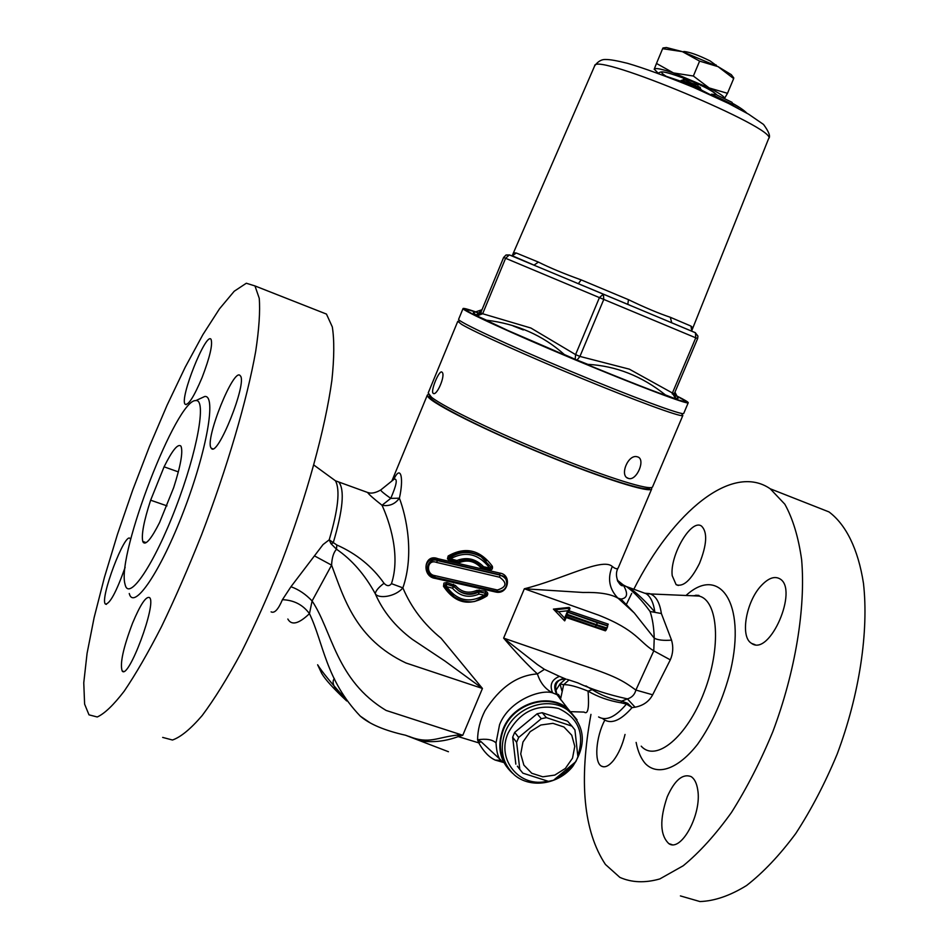 <?xml version="1.0" encoding="UTF-8"?>
<svg xmlns="http://www.w3.org/2000/svg" width="949" height="949" viewBox="0 0 949 949"><rect width="100%" height="100%" fill="white"/><g stroke="black" fill="none" stroke-linecap="round" stroke-linejoin="round"><path stroke-width="1.42" d="M344.748 698.025C330.845 682.58 321.83 671.524 317.678 664.846M317.63 664.774L321.711 673.446C325.258 679.543 333.597 688.713 346.705 700.967M287.832 619.033C291.509 625.699 298.721 623.908 309.457 613.647C323.526 642.864 325.531 679.781 360.276 716.127L360.276 716.127M405.674 735.261C384.713 730.564 369.588 724.182 360.3 716.139L369.825 722.64M368.912 492.78L367.619 492.495C368.746 494.322 373.55 498.581 382.032 505.259C389.553 521.725 400.775 555.331 391.463 583.659C389.304 586.399 386.824 586.268 384.025 583.267C372.245 566.506 356.504 553.741 336.824 544.987L329.208 539.815L323.051 544.56L290.952 586.731L282.422 599.697C293.87 600.112 302.885 604.762 309.457 613.647L312.102 600.966L331.592 565.141C331.925 557.763 333.562 552.46 336.492 549.222C351.83 559.673 364.748 574.501 375.258 593.706C378.117 598.949 395.187 597.099 402.874 587.87C414.523 554.252 406.338 516.422 399.387 498.189C403.788 479.186 401.107 464.571 394.25 478.379L393.562 479.625M405.531 735.226L421.226 740.92C433.408 742.664 445.745 741.216 458.225 736.602L462.78 735.273L386.16 710.457C335.97 680.421 332.28 631.204 312.102 600.966C305.697 594.204 298.65 589.459 290.952 586.731M384.025 583.267C378.615 587.348 375.685 590.836 375.258 593.706C382.886 611.322 395.211 626.518 412.257 639.294L444.939 661.038L482.448 688.464L462.78 735.273L458.035 735.012C437.074 737.183 429.304 744.55 409.066 736.412M458.035 735.012L458.225 736.602L478.747 742.865C483.646 751.608 489.15 757.361 495.259 760.102L503.848 762.557M334.309 678.511C330.928 682.972 334.736 689.982 345.744 699.543M319.92 668.487L321.711 673.446M651.441 487.537L651.726 488.865C650.646 493.599 602.817 478.616 544.109 454.441C485.425 430.348 433.088 404.096 427.952 396.753L427.358 395.021L428.509 394.286M429.482 395.733C425.793 399.588 474.559 425.199 535.841 450.799C597.099 476.457 649.567 493.207 649.733 487.869M512.685 773.399C499.826 761.62 496.635 746.816 503.1 728.974C513.029 703.316 548.522 692.236 567.68 708.476L577.051 719.805M508.166 767.966C499.613 756.578 498.118 743.648 503.658 729.164C513.136 704.787 546.244 693.434 565.497 707.657L572.686 714.289M211.081 447.952C204.545 439.553 234.142 366.207 240.251 375.768C247.831 381.984 217.274 458.45 211.295 448.26L211.081 447.952M132.599 623.054C140.405 604.477 146.063 595.996 149.551 597.609C157.131 603.125 128.281 680.575 122.184 670.99C119.764 663.742 123.24 647.764 132.599 623.054M125.138 567.372C116.395 591.903 109.823 604.133 105.422 604.062C99.408 599.21 125.161 531.001 130.132 538.593L130.535 539.352M202.054 377.631C194.023 396.646 188.388 405.52 185.162 404.274C179.136 399.102 206.087 331.415 211.046 339.327C212.861 344.451 209.859 357.215 202.054 377.631M125.221 585.011L124.936 583.872C116.727 553.979 176.905 398.461 195.85 400.597C206.704 398.9 197.546 451.024 175.814 507.573C154.201 564.275 129.23 601.251 125.221 585.011M181.069 446.457L180.749 445.959C177.677 443.681 172.125 450.633 164.082 466.825L150.642 500.194C143.88 520.977 141.259 534.738 142.777 541.464L143.37 542.555C146.241 544.916 151.638 538.237 159.586 522.531L173.679 487.62C180.63 465.84 183.098 452.127 181.069 446.457M200.251 398.556L204.699 396.504C216.562 394.523 207.06 450.277 183.738 510.977C160.559 571.82 133.631 611.156 129.254 593.516M84.615 704.134L83.761 682.817L87.071 653.386L94.117 617.633L104.426 577.36L117.474 534.299L132.67 490.147L149.432 446.54L167.154 405.045L185.197 367.227L202.884 334.641L219.492 308.828L234.225 291.236L246.325 283.241L254.973 285.934L259.243 298.306C260.251 311.236 259.077 328.9 255.708 351.284C247.155 399.517 227.25 467.655 201.591 534.726C188.448 567.787 175.079 598.439 161.484 626.684C148.127 652.746 135.695 674.241 124.2 691.169C113.524 705.071 104.532 713.684 97.249 716.981L89.004 714.846L84.615 704.134M317.559 310.572L326.468 314.083L332.316 326.931C334.392 340.11 334.25 357.927 331.877 380.359C325.246 428.628 306.788 496.197 281.556 562.306C268.543 594.869 255.079 624.988 241.2 652.663C227.44 678.167 214.438 699.128 202.196 715.522C190.69 728.939 180.785 737.1 172.481 740.018L162.67 737.409M750.979 642.983C740.09 635.901 746.317 601.441 761.086 585.818C768.239 578.155 774.491 575.818 779.829 578.819C798.868 589.092 769.864 656.803 751.608 643.422L750.979 642.983M667.242 796.78C674.68 780.173 682.616 773.435 691.05 776.567C694.443 778.69 696.661 783.044 697.705 789.639C702.106 813.827 681.204 852.629 668.82 843.614C660.029 835.25 659.496 819.639 667.242 796.78M625.035 734.443C622.461 745.06 618.618 753.731 613.481 760.469C608.867 766.057 604.833 767.943 601.405 766.116C593.908 762.32 595.925 736.946 604.774 720.172M699.52 563.362C691.05 580.207 683.256 587.301 676.127 584.667L672.212 575.675C669.626 555.497 691.501 517.976 701.655 526.209C707.622 532.27 706.91 544.655 699.52 563.362M695.522 595.877L695.949 595.13M811.027 504.844L828.987 511.914C845.95 524.583 858.145 548.996 863.471 583.338C868.893 631.192 859.521 694.502 837.22 753.981C825.12 783.079 811.324 809.58 795.808 833.447C779.698 855.179 763.281 872.534 746.543 885.536C730.03 895.726 714.502 901.064 699.947 901.55L680.409 895.915M590.954 714.383C578.76 781.288 583.576 831.312 605.415 864.444L619.863 877.386C631.666 882.617 644.976 883.139 659.804 878.94L683.221 865.761C699.508 852.392 715.582 834.634 731.465 812.474C746.816 788.168 760.6 761.264 772.806 731.762C795.452 671.512 805.784 607.68 801.632 559.732C798.453 537.181 792.854 518.664 784.835 504.204L770.22 488.782C732.225 462.531 673.043 511.63 633.825 589.234M631.726 593.362L626.15 604.928M314.487 555.889L331.592 565.141C344.06 598.475 355.543 639.021 405.935 662.983L482.448 688.464L441.095 638.262C423.859 624.217 411.119 607.419 402.874 587.87L391.463 583.659M502.887 761.596C498.972 760.339 496.683 754.123 496.019 742.925C492.472 739.532 486.327 738.488 477.584 739.805L478.747 742.865L481.072 741.679L477.584 739.805C477.679 729.983 480.147 720.291 484.986 710.73C499.72 687.491 517.205 675.225 537.419 673.92L544.453 669.342L537.087 664.359M537.11 664.347L503.622 638.108C515.948 652.615 527.217 664.549 537.419 673.92C540.289 682.9 545.378 689.223 552.674 692.889C549.329 685.166 551.583 679.65 559.459 676.364L544.453 669.342M618.44 567.395L618.392 567.502C617.562 569.424 615.521 569.068 612.271 566.458C602.354 557.217 562.769 579.293 524.346 588.771L598.629 615.154M651.726 488.865L618.392 567.502C612.9 576.28 620.575 587.763 623.196 585.462L629.389 587.621M448.165 555.984L447.442 558.783L450.004 561.132L459.067 562.733C467.335 559.4 474.642 561.084 480.989 567.775L489.257 570.171C491.926 570.135 492.958 568.819 492.341 566.256C480.064 549.72 465.342 546.292 448.165 555.984L448.58 556.933C458.652 550.42 469.328 550.206 480.621 556.292L486.386 560.764M446.682 582.532L443.93 583.089L443.503 586.316C455.081 603.517 469.565 606.719 486.967 595.936C488.415 593.754 487.928 592.164 485.473 591.18L477.05 590.266C468.723 593.896 461.499 592.306 455.39 585.462L446.682 582.532L445.994 583.943L453.978 586.47L455.39 585.462M438.047 558.736C423.776 552.923 421.368 576.624 435.164 578.392L496.161 592.129C508.45 594.632 512.199 574.584 499.708 573.066L438.047 558.736L436.635 562.437L499.66 577.241L499.921 575.082L437.75 560.669C428.853 556.766 422.815 571.274 431.487 575.675L434.832 577.3M489.85 569.436L491.368 567.431L489.625 568L489.85 569.459L491.345 567.407L481.036 556.707C470.004 550.811 459.518 551.215 449.601 557.929L450.028 560.183M449.601 557.929L450.004 560.04L450.455 558.807L449.601 557.929M456.932 561.986L450.004 560.04M457.121 562.033L458.011 561.938L456.884 560.515L457.121 562.033M477.489 563.267L477.43 563.243C471.001 559.542 464.559 559.056 458.082 561.784L458.023 561.927C463.385 558.059 475.686 561.345 477.489 563.267L482.685 567.822M482.519 567.656L483.314 568.143L483.599 566.755L482.519 567.656M489.814 569.424L483.326 568.131L489.826 569.459M489.625 568L483.599 566.755C475.781 558.759 466.884 556.672 456.884 560.515L450.455 558.807C465.568 550.681 478.628 553.741 489.625 568M482.139 567.265L480.989 567.775M446.41 584.667L444.986 586.518L446.659 586.684L446.41 584.667L445.034 586.565L454.073 596.684M486.279 595.592L485.591 593.208L484.298 595.153L486.279 595.592M486.647 594.133L485.591 593.172L479.186 591.974L478.225 592.212L478.937 594.11L478.759 591.512L486.256 593.481M479.174 592.081L478.237 592.235C471.546 595.438 465.034 594.964 458.711 590.836L453.824 586.375L452.365 588.131L454.132 586.648L453.551 586.055L454.061 586.565M454.049 586.696L445.994 583.943L443.503 586.316M446.659 586.684L452.365 588.131C459.933 596.352 468.782 598.345 478.937 594.11L484.298 595.153C469.47 603.576 456.92 600.741 446.659 586.684M453.468 596.055L444.986 586.518M499.66 577.241C507.395 582.923 506.624 587.182 497.359 590.005L496.885 591.464L435.045 577.407L434.772 575.604C425.437 574.347 426.896 558.581 436.635 562.437M505.592 578.783L502.756 576.09L499.921 575.082L499.708 573.066M497.359 590.005L434.772 575.604M429.221 573.54C421.558 567.182 429.078 555.794 437.192 560.04L499.506 574.667L504.477 577.407M607.514 625.865L608.238 624.145L607.099 625.154L607.657 626.554L605.984 628.641L565.984 614.869L564.608 618.131L564.619 620.86L553.409 609.104L569.163 607.419L569.969 608.499L567.727 610.765L566.339 614.027L596.945 624.833L596.933 622.568L568.297 612.449M553.409 609.104L558.581 611.761L567.727 610.765M605.984 628.641L605.96 630.172L595.391 626.862M605.165 629.922L605.415 630.836L605.83 630.124M565.984 614.869L566.423 616.66M568.178 612.413L566.339 614.027M564.608 618.131L558.581 611.761M449.185 559.495L448.58 556.933L449.506 557.929M501.072 760.351L495.259 760.102M500.526 759.793L481.072 741.679M393.289 479.862L394.226 479.115C397.761 478.474 396.599 484.892 390.751 498.367L399.387 498.189C395.033 504.156 389.244 506.517 382.032 505.259L390.751 498.367C384.167 493.717 380.822 490.93 380.715 489.992L380.774 489.933M496.019 742.925L499.565 724.668C509.21 699.982 541.262 688.938 552.674 692.889L556.66 694.538L556.363 693.79C552.472 684.253 555.616 679.342 565.782 679.069M566.185 679.199L559.459 676.364M567.68 708.476L556.363 693.79M561.156 700.243L556.909 694.312L555.96 690.279C554.904 684.265 557.205 680.397 562.852 678.701M565.592 679.021L560.029 683.885L563.659 684.715L568.973 679.959M560.681 698.547L563.659 684.715C568.558 684.395 576.695 686.53 588.072 691.133C597.74 696.851 608.736 700.742 621.073 702.818L621.631 701.133C610.788 699.093 600.99 695.273 592.271 689.662L588.072 691.133C589.305 707.918 587.977 714.894 584.086 712.082L571.215 711.679M592.271 689.662L585.913 685.902M621.073 702.818L626.47 704.051L627.669 703.328L621.631 701.133L627.419 698.891C607.882 694.585 591.346 689.247 577.799 682.865L567.324 679.413M598.594 716.946C606.245 721.287 615.545 716.993 626.47 704.051L632.058 707.634L627.669 703.328M555.96 690.279L560.029 683.885L561.844 690.73M602.461 718.464C610.207 724.894 620.065 721.287 632.058 707.634L635.071 707.207L627.419 698.891C631.904 697.551 634.727 694.609 635.889 690.053C622.283 680.279 616.031 676.281 578.048 663.754M336.824 544.987L336.492 549.222L330.928 543.635L333.182 542.947C342.957 510.111 344.819 489.803 338.781 481.997L335.519 480.835M332.565 478.687L335.472 480.811C340.276 489.803 338.188 509.471 329.208 539.815L330.928 543.635M635.071 707.207C643.232 705.617 649.092 701.489 652.651 694.798L670.302 659.852C673.09 653.434 673.505 646.862 671.536 640.124L661.37 613.529L650.065 611.476L661.37 613.529C659.685 602.188 655.723 595.545 649.46 593.6L644.798 593.232M625.189 585.948L626.85 586.873C634.49 592.484 642.236 600.681 650.065 611.476C652.521 618.582 653.908 627.467 654.229 638.143L653.778 650.86L635.889 690.053L652.651 694.798M670.302 659.852L653.778 650.86C638.843 641.631 636.838 630.255 598.641 615.166M671.536 640.124C663.529 640.741 657.752 640.077 654.229 638.143L634.193 612.852L618.285 598.392L620.954 599.056C627.586 598.19 628.321 593.457 623.161 584.869L626.886 586.862M641.322 591.962L646.257 593.766C650.694 596.802 653.553 602.876 654.822 611.975C645.012 600.741 636.649 592.793 629.721 588.131M617.23 580.076L623.102 584.809L617.716 581.405M282.422 599.697C278.271 609.495 274.498 613.552 271.094 611.868M607.123 625.498L568.38 612.235M566.162 617.514L605.415 630.836M578.024 663.742L503.622 638.108L524.346 588.771L582.959 592.473C599.175 592.105 610.776 593.967 617.74 598.06L620.954 599.056L634.217 612.912M608.238 624.145L569.009 610.765M482.958 568.012L482.804 568.878M458.426 561.737L459.067 562.733M456.908 562.935L457.015 562.045L450.123 560.23L450.004 561.132M491.131 566.992L492.341 566.256M489.257 570.171L489.411 569.376M435.164 578.392L435.235 577.455M496.339 591.369L496.161 592.129M453.314 586.197L453.492 584.264M454.618 587.206L458.284 590.432C464.512 594.442 470.977 594.833 477.655 591.583L477.05 590.266M478.225 592.212L477.655 591.583L478.759 591.512L479.103 589.946M485.591 593.172L485.473 591.18M612.271 566.458C607.419 578.143 609.116 588.499 617.348 597.526M522.97 742.011L520.728 753.957L523.872 765.119L531.772 773.269L542.804 776.816L554.797 775.084L565.379 768.429L572.508 758.18L574.786 746.341L571.737 735.214L563.943 727.005L552.935 723.34L540.871 725L530.159 731.667L522.97 742.011M516.612 742.32L518.676 737.456L541.286 718.713L546.399 717.634L571.927 726.127L574.928 729.888L577.905 756.827L575.853 761.632L553.528 780.244L548.463 781.359L522.875 773.162L519.815 769.425L516.612 742.32L512.65 737.219L514.69 732.379L518.676 737.456M517.359 766.163L519.815 769.425M515.841 764.147L512.65 737.219M514.69 732.379L537.146 713.778L541.286 718.713M505.485 731.525C499.162 748.88 502.163 763.376 514.477 775.025C530.467 788.749 558.202 784.574 572.638 766.555C587.051 744.68 585.343 725.807 567.514 709.935C548.214 695.676 515.01 707.076 505.485 731.525M547.62 781.122C519.945 788.465 495.841 759.591 508.178 732.996C519.732 711.869 536.529 703.695 558.593 708.488C578.51 717.871 584.928 733.684 577.834 755.926M573.255 764.016L565.675 772.154L556.328 778.121M537.146 713.778L542.223 712.711L567.585 721.169L569.163 722.972M542.223 712.711L546.399 717.634M567.585 721.169L571.927 726.127M663.066 47.96L666.412 47.521L682.367 51.637L718.096 66.667L731.299 74.674L733.352 77.355M654.181 69.313L656.483 63.453L673.47 72.931L693.363 76.027L709.176 87.949L727.492 93.31L724.431 98.613C725.119 97.071 720.03 93.512 709.176 87.949L673.47 72.931C661.667 68.98 655.249 67.699 654.217 69.099L658.108 73.132M733.423 77.45L733.672 78.577L718.096 66.667L699.603 61.116L682.367 51.637L662.627 48.696L663.019 47.96M733.672 78.577L727.492 93.31M656.483 63.453L662.627 48.696M699.603 61.116L693.363 76.027M716.424 65.564L710.137 60.95C698.428 55.172 689.698 52.017 683.921 51.483L683.339 51.732M475.485 311.794C467.56 309.089 463.42 308.01 463.053 308.544L458.628 319.255C456.706 321.094 507.288 344.772 569.341 370.715C631.382 396.682 683.755 416.077 683.719 413.408L688.239 402.744C688.357 402.103 684.68 399.909 677.195 396.172M463.053 308.544C461.261 310.038 512.009 333.407 574.086 359.363C636.15 385.341 688.428 405.069 688.239 402.744M716.056 94.58L731.928 102.278L716.056 94.58L711.453 94.2L711.086 95.066L701.299 90.001M731.94 102.267L733.387 104.793L733.008 105.683M746.317 112.634L746.91 113.192M700.232 87.415L699.081 86.845L700.232 87.415L701.038 90.63M691.868 83.298L697.835 85.019L698.903 89.692M696.388 84.354L695.012 86.561L680.741 81.377L681.121 80.475L683.47 81.021L682.592 82.812M691.655 83.239L690.279 85.434M684.561 79.716L691.75 83.239L684.561 79.716L683.47 81.009L698.986 87.415M684.193 79.657L681.121 80.475M694.3 87.699L695.012 86.561M512.97 256.42L513.741 256.503M510.787 255.506L512.258 255.756L516.315 253.015L513.492 252.742L512.27 255.756L534.038 265.127L538.403 262.09L516.315 253.015M503.634 257.452L480.74 312.802L476.173 315.554L476.991 315.946L482.673 313.739L480.74 312.802L503.622 257.452L505.971 255.044L509.601 254.984L506.102 254.973L503.634 257.452L505.603 258.282L509.34 254.901L578.344 283.68L581.179 279.884C564.121 273.763 549.862 267.832 538.403 262.09M574.714 282.197L631.512 305.946L627.799 304.344L628.475 299.67L581.179 279.884M631.512 305.946L671.738 322.79L670.314 317.286C658.606 313.336 644.656 307.464 628.475 299.67M693.126 331.782L668.701 321.545L695.451 332.755L695.759 337.82L697.622 338.603L697.918 336.076L695.19 332.613L697.942 336.195L697.622 338.603L674.312 393.669L672.414 393.005L675.652 398.912L674.3 393.693M513.492 252.742L594.679 65.837C593.92 51.637 779.271 129.171 768.631 138.601L691.738 330.727L690.979 326.088L670.314 317.286M692.58 327.583L690.979 326.088M603.778 299.433L603.374 294.131L599.424 297.606L695.759 337.82L672.414 393.005L629.341 369.161L579.934 356.421L575.58 354.606L575.177 359.28L577.028 360.062L579.934 356.421L603.778 299.433M481.736 310.394L476.101 315.056L476.706 315.59M477.086 315.554L476.101 315.056M476.991 315.946L486.517 320.193C516.885 323.882 542.828 335.329 564.335 354.535L575.177 359.28M577.028 360.062L587.846 364.357C616.031 365.911 641.868 376.089 665.368 394.891L674.846 398.58M675.664 398.414L674.407 393.467M682.853 415.46L652.592 486.837C651.441 491.214 608.546 478.023 553.172 455.603C497.845 433.254 443.907 407.204 431.546 397.263L428.201 392.969L457.786 321.308L461.641 324.392C474.642 332.186 527.324 355.982 581.713 378.414C636.15 400.893 679.448 416.741 682.568 415.626L682.082 414.428M459.055 321.13L457.786 321.308M441.937 372.127L442.009 372.186C445.983 374.713 436.754 396.623 433.183 393.325L433.135 393.289C430.265 391.178 439.28 369.434 441.937 372.127M628.428 478.426C619.068 476.113 628.108 453.764 637.277 456.801L637.538 456.872C646.032 458.972 636.826 481.131 628.582 478.474L628.428 478.426M146.17 542.614L142.777 541.464M178.341 471.89L164.082 466.825M166.988 505.876L150.642 500.194M482.507 567.644L481.938 567.051M569.969 608.19L554.204 609.875L564.619 620.86M595.45 626.862L605.782 630.089M606.34 627.799L596.945 624.833L595.201 626.803L566.517 616.672L595.201 626.803M607.562 625.901L596.933 622.568M692.141 595.711L699.022 596.055C718.239 600.468 721.584 647.289 704.134 692.141C686.993 737.159 655.795 762.652 641.227 746.163M636.127 742.415C637.953 751.786 641.133 758.963 645.664 763.933C657.954 776.021 678.191 769.01 697.574 744.289C712.284 723.423 723.304 698.725 730.635 670.196C746.317 602.947 719.401 564.809 686.091 595.414M711.453 94.2L733.387 104.793M733.126 105.398L738.452 108.542M698.571 88.411L701.382 89.799M695.012 86.573L698.594 88.34M627.906 304.415L578.344 283.68M695.19 332.613L671.738 322.79M533.575 264.985L509.601 254.984M505.603 258.282L599.424 297.606L575.58 354.606L530.882 328.022L482.661 313.739L505.603 258.282M523.314 329.955L513.195 325.97M478.96 313.134C470.158 310.181 465.71 309.101 465.639 309.896L472.187 313.834C488.118 322.067 527.988 339.861 573.125 358.817C618.321 377.678 659.531 393.835 677.313 399.719L685.273 401.842C686.151 401.391 682.604 399.126 674.632 395.045M673.79 394.63L672.177 393.847M665.356 76.027L680.801 81.234M716.175 94.651C712.557 87.272 643.861 62.112 666.068 76.228M405.46 735.202L448.45 751.727M211.295 448.26L212.742 448.782M122.184 670.99L123.548 671.429M105.422 604.062L106.407 604.383M185.162 404.274L186.182 404.654M195.85 400.597L204.699 396.504M254.973 285.934L326.468 314.083M144.995 543.113L143.37 542.555M751.608 643.422L754.989 644.644M668.867 843.637L671.963 844.61M601.405 766.116L603.517 766.804M676.139 584.679L678.357 585.486M770.22 488.782L828.987 511.914M427.358 395.021L391.878 481.001M457.062 562.057L457.845 562.01M481.036 556.707L491.368 567.443M486.505 595.331L486.232 593.445M453.966 596.613C463.397 603.03 473.836 602.022 475.378 601.203L486.41 595.45M454.132 586.648L458.711 590.836M502.697 576.055C506.944 576.043 510.894 591.749 496.92 591.476M496.885 591.464L435.057 577.407M434.903 577.36L431.581 575.746M607.633 626.601L606.186 630.006M564.774 620.788L566.517 616.672M569.934 608.57L568.202 612.663M313.882 465.069L335.472 480.811L367.631 492.484C371.059 493.824 375.424 492.994 380.715 489.992L394.191 479.138M556.909 694.312C558.439 693.731 559.578 695.344 560.325 699.176M628.76 587.407L627.918 587.384M693.268 595.77C697.812 595.082 699.721 595.177 699.022 596.055L646.257 593.766L628.748 587.395M504.453 577.372L502.341 575.711M454.31 586.85L458.213 590.385M634.169 612.864L617.36 597.538M565.497 707.657L567.514 709.935M666.412 47.521L662.96 47.972M731.299 74.674L733.779 77.925M683.921 51.483L683.031 51.851M716.187 64.983L716.554 65.884M733.352 103.749C739.923 107.474 744.396 110.594 746.768 113.109M696.483 84.354L697.835 85.019M683.316 79.455L684.454 79.716M574.691 282.185L631.559 305.981M480.74 312.802L476.161 315.578M697.622 338.603L674.312 393.669L675.652 398.912M482.021 309.706L473.314 312.696L476.778 315.59M479.269 316.942L507.608 330.371L578.926 361.142C628.95 381.747 659.923 393.835 671.821 397.394M675.047 398.295L678.084 398.355L674.964 392.139M675.652 398.414L673.98 395.603M480.301 313.609L476.256 315.139M657.93 73.263C661.655 71.78 659.946 69.858 681.679 77.225C708.701 87.842 714.206 92.468 717.136 95.102M594.679 65.837C597.977 61.341 601.702 59.229 605.842 59.502C609.91 59.455 617.147 60.724 627.538 63.322C643.659 68.031 665.546 76.003 693.221 87.237L728.607 103.477L748.559 114.153L763.53 124.449C769.034 131.935 770.73 136.656 768.631 138.601M460.016 320.726L457.845 321.628M681.69 413.456L682.568 415.626M626.992 477.679L628.582 478.474M433.729 393.515L433.135 393.289"/></g></svg>
